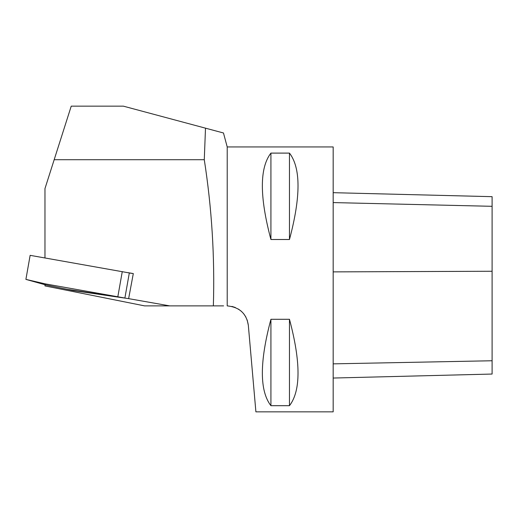 <?xml version="1.0" encoding="UTF-8"?>
<svg xmlns="http://www.w3.org/2000/svg" width="518" height="518" viewBox="0 0 518 518"><rect width="100%" height="100%" fill="white"/><g stroke="black" fill="none" stroke-linecap="round" stroke-linejoin="round"><path stroke-width="0.78" d="M30.141 255.342L25.9 279.39L45.28 283.883L124.89 298.044L129.319 272.947L30.141 255.342M124.89 298.044L66.589 289.212L45.299 284.809L25.9 279.39M45.299 284.809L45.28 283.883M44.969 257.958L44.969 188.591L54.176 159.706L204.28 159.706C211.817 208.152 214.84 256.876 213.358 305.885L169.736 305.885L128.632 298.64L133.307 273.582L128.069 272.656M169.736 305.885L144.619 305.885L44.969 285.917L44.969 284.719M204.28 159.706L205.497 128.166L217.456 131.371L123.381 106.158L71.231 106.158L54.176 159.706M223.582 305.885L213.358 305.885M247.164 319.943L248.323 325.226C246.484 313.565 239.452 307.116 227.214 305.885L227.214 146.95L223.459 132.938M223.387 132.958L217.456 131.371M231.928 306.416L235.327 307.504M238.338 309.039L241.349 311.286M243.609 313.649L245.83 316.951M248.323 325.226L255.898 411.842L333.171 411.842L333.171 146.95L227.214 146.95M270.92 153.101L289.465 153.101C300.874 167.923 300.874 196.723 289.465 239.504L270.92 239.504C259.505 196.723 259.505 167.923 270.92 153.101L270.92 239.504M270.92 319.289L289.465 319.289C300.874 362.069 300.874 390.87 289.465 405.691L270.92 405.691C259.505 390.87 259.505 362.069 270.92 319.289L270.92 405.691M289.465 405.691L289.465 319.289M289.465 239.504L289.465 153.101M44.969 284.738L72.993 290.54L128.632 298.64M129.306 272.999L133.307 273.582M333.171 192.683L492.1 196.672L492.1 374.048L333.171 378.043M122.274 271.581L117.845 296.672M333.171 363.856L492.1 360.755M333.171 271.885L492.1 271.257M333.171 202.583L492.1 206.313"/></g></svg>
